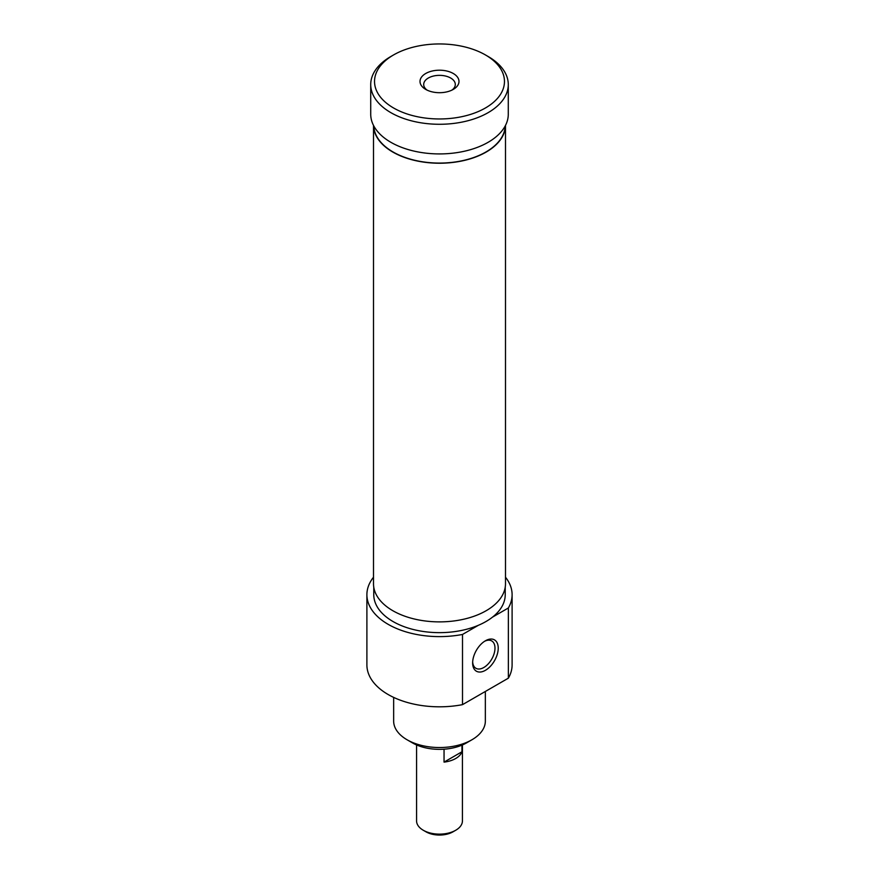 <?xml version="1.0" encoding="UTF-8"?>
<svg xmlns="http://www.w3.org/2000/svg" width="879" height="879" viewBox="0 0 879 879"><rect width="100%" height="100%" fill="white"/><g stroke="black" fill="none" stroke-linecap="round" stroke-linejoin="round"><path stroke-width="1.32" d="M425.722 89.405L425.722 89.405A19.492 11.251 180 0 1 425.722 73.495A19.492 11.251 180 0 1 453.278 73.495A19.492 11.251 180 0 1 453.278 89.405A19.492 11.251 180 0 1 425.722 89.405L425.722 89.405M451.839 90.163A15.8 9.12 0 0 0 455.3 84.472A15.8 9.12 0 0 0 439.5 75.352A15.8 9.12 0 0 0 423.7 84.472A15.8 9.12 0 0 0 427.161 90.163M393.561 107.974A64.958 37.5 180 0 1 393.561 54.937A64.958 37.5 180 0 1 485.439 54.937A64.958 37.5 180 0 1 485.439 107.974A64.958 37.5 180 0 1 393.561 107.974M393.561 54.937L390.858 56.498A68.782 39.709 0 0 0 370.718 84.571A68.782 39.709 0 0 0 390.869 112.655A68.782 39.709 0 0 0 465.826 121.258A68.782 39.709 0 0 0 508.282 84.571A68.782 39.709 0 0 0 488.142 56.498L485.439 54.937M508.282 84.571L508.282 114.215A68.782 39.709 180 0 1 465.826 150.902A68.782 39.709 180 0 1 390.869 142.299A68.782 39.709 180 0 1 370.718 114.215L370.718 84.571M505.205 125.95A65.727 37.951 180 0 1 439.5 163.076A65.727 37.951 180 0 1 373.795 125.95M392.836 610.718A65.991 38.105 180 0 1 373.509 583.777L373.509 125.411A65.991 38.105 180 0 0 392.836 152.078A65.991 38.105 180 0 0 464.53 160.385A65.991 38.105 180 0 0 505.491 125.411L505.491 583.777A65.991 38.105 180 0 1 464.749 618.981A65.991 38.105 180 0 1 392.836 610.718M484.593 641.285A15.8 9.12 -60 0 1 491.713 640.923A15.8 9.12 -60 0 1 494.987 648.153A15.8 9.12 -60 0 1 488.087 664.052A15.8 9.12 -60 0 1 475.913 668.282A15.8 9.12 -60 0 1 472.671 661.942M498.228 648.153A18.085 10.449 120 0 0 485.439 640.769A18.085 10.449 120 0 0 472.638 662.92A18.085 10.449 120 0 0 485.439 670.303A18.085 10.449 120 0 0 498.228 648.153M505.227 587.205L505.227 594.698A65.727 37.951 180 0 1 492.504 617.135L508.359 607.982L508.359 678.181L462.508 704.65L462.508 634.451L478.363 625.299A65.727 37.951 180 0 1 409.79 628.551A65.727 37.951 180 0 1 373.773 594.698L373.773 587.205M407.076 739.777L412.482 742.898A38.215 22.063 0 0 0 466.518 742.898L471.924 739.777A45.851 26.469 180 0 1 407.076 739.777A45.851 26.469 180 0 1 393.649 721.055L393.649 697.399M485.351 691.465L485.351 721.055A45.851 26.469 180 0 1 471.924 739.777M492.504 617.135A65.727 37.951 180 0 1 478.363 625.299M508.359 678.181A72.605 41.917 0 0 0 512.105 664.898L512.105 594.698A72.605 41.917 0 0 0 505.491 577.217M373.509 577.217A72.605 41.917 0 0 0 366.895 594.698L366.895 664.898A72.605 41.917 0 0 0 462.508 704.65M508.359 607.982A72.605 41.917 0 0 0 512.105 594.698M366.895 594.698A72.605 41.917 0 0 0 462.508 634.451M461.969 745.139L461.969 751.765L444.049 762.115L444.049 749.205M461.969 751.765A22.931 13.24 180 0 1 455.707 758.5A22.931 13.24 180 0 1 444.049 762.115M423.282 830.259L425.985 831.82A19.107 11.031 0 0 0 453.015 831.82L455.707 830.259A22.931 13.24 180 0 1 423.282 830.259A22.931 13.24 180 0 1 416.569 820.898L416.569 744.952M462.431 744.952L462.431 820.898A22.931 13.24 180 0 1 455.718 830.259A22.931 13.24 180 0 1 455.707 830.259L453.015 831.82"/></g></svg>
